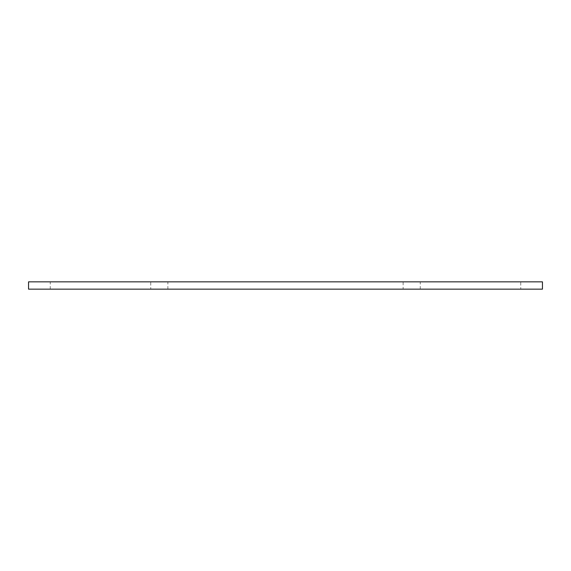 <?xml version="1.0" encoding="UTF-8"?>
<svg xmlns="http://www.w3.org/2000/svg" width="571" height="571" viewBox="0 0 571 571"><rect width="100%" height="100%" fill="white"/><g stroke="black" fill="none" stroke-linecap="round" stroke-linejoin="round"><path stroke-width="0.43" stroke-dasharray="2.85 2.14" d="M542.45 281.846L28.55 281.846L28.55 289.154L542.45 289.154L542.45 281.846M403.126 289.154L167.874 289.154L403.126 289.154L403.126 281.846L167.874 281.846L403.126 281.846M150.744 289.154L50.248 289.154L150.744 289.154L150.744 281.846L50.248 281.846L150.744 281.846M520.752 289.154L420.256 289.154L520.752 289.154L520.752 281.846L420.256 281.846L520.752 281.846M167.874 289.154L167.874 281.846M50.248 289.154L50.248 281.846M420.256 289.154L420.256 281.846"/><path stroke-width="0.86" d="M542.45 289.154L542.45 281.846L28.55 281.846L28.55 289.154L542.45 289.154"/></g></svg>
